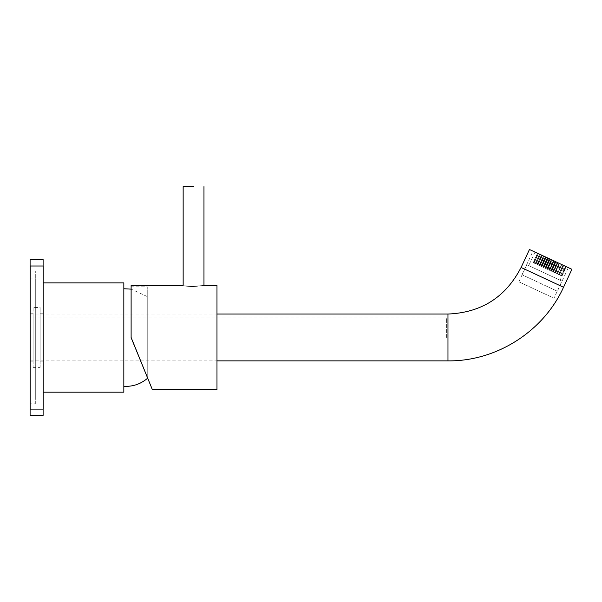 <?xml version="1.0" encoding="UTF-8"?>
<svg xmlns="http://www.w3.org/2000/svg" width="602" height="602" viewBox="0 0 602 602"><rect width="100%" height="100%" fill="white"/><g stroke="black" fill="none" stroke-linecap="round" stroke-linejoin="round"><path stroke-width="0.45" stroke-dasharray="3.01 2.26" d="M147.249 378.523L147.249 296.56L147.249 377.168L131.116 337.647L131.116 286.808L131.116 337.444L147.249 377.04L147.249 286.808L131.116 286.808M123.831 289.502L123.831 386.326L123.831 289.502M30.16 409.097L30.16 265.994M43.171 409.097L43.171 265.994M43.171 328.052L43.171 392.18L43.171 328.052M123.831 392.18L123.831 282.902M147.249 377.04L147.249 286.808M193.558 286.575C206.99 285.423 206.99 285.408 193.558 286.537C180.133 285.408 180.133 285.423 193.558 286.575M216.976 389.577L216.976 285.506M131.116 337.444L131.116 285.506M131.116 337.436L152.336 389.577L131.116 337.647M35.307 278.914L35.307 396.003L35.307 278.914L30.1 278.914L30.1 396.003L30.1 278.914M35.307 396.003L30.1 396.003M35.307 403.807L35.307 271.111L35.307 403.807L30.1 403.807L30.1 271.111L30.1 403.807M35.307 271.111L30.1 271.111M43.111 265.994L43.111 409.097M30.1 313.785L30.1 361.14L30.1 313.785L33.095 313.785L33.095 361.14L33.095 313.785M30.1 361.14L33.095 361.14M33.095 307.539L33.095 367.378L33.095 307.539L40.116 307.539L40.116 367.378L40.116 307.539M33.095 367.378L40.116 367.378M40.116 313.785L40.116 361.14L40.116 313.785L43.111 313.785L43.111 361.14L43.111 313.785M40.116 361.14L43.111 361.14M43.111 415.388L43.111 259.537M30.1 415.388L30.1 259.537M568.363 267.649L532.988 251.154L568.363 267.649L557.369 291.233L521.994 274.738L557.369 291.233M30.303 337.459L30.303 360.876L30.303 337.459M446.601 337.459L446.601 317.946L446.601 337.459M571.9 269.297L529.451 249.506M561.937 281.111L526.803 264.729L561.937 281.111L553.983 298.178L518.849 281.796L553.983 298.178M560.056 280.231L528.691 265.61L560.056 280.231L566.362 266.716M546.082 257.174L548.136 258.13L546.082 257.174L541.68 266.603L541.017 266.295L545.261 256.791L548.076 258.107L545.307 256.813L547.414 257.791L545.427 256.873L541.017 266.295L541.71 266.618L546.112 257.189L545.45 256.881L548.219 258.168L545.495 256.896L547.519 257.844L546.142 257.204L541.747 266.633L546.157 257.212M557.941 262.705L559.973 263.646L557.249 262.382L557.941 262.705L553.547 272.134L554.909 272.766L559.303 263.337M554.856 272.751L552.704 271.75L554.766 272.706L552.756 271.765L553.501 272.112L557.911 262.69L559.228 263.3L557.204 262.359L557.896 262.683L553.501 272.112L554.856 272.751L559.258 263.315M549.205 258.634L551.929 259.906L549.205 258.634L544.81 268.063L545.502 268.387L549.904 258.958M549.302 258.672L552.026 259.944L549.302 258.672L544.9 268.108L545.6 268.432L550.002 259.003L549.348 258.694L551.409 259.658L550.017 259.01L545.615 268.439L544.953 268.131L547.677 269.395L545.615 268.439M549.159 258.612L551.883 259.883L549.159 258.612L544.765 268.04L545.457 268.372L549.859 258.935M550.093 259.041L552.117 259.989L549.4 258.717L550.093 259.041L545.698 268.477L545.043 268.168L547.195 269.177L551.598 259.74L550.205 259.093L552.215 260.034L549.445 258.74L552.26 260.049L551.567 259.725L547.165 269.162L545.803 268.522L550.205 259.093L545.788 268.515L547.15 269.154L551.552 259.718M548.663 269.862L553.065 260.433L553.599 260.681L549.205 270.117L548.663 269.862L549.408 270.208L553.802 260.779L555.834 261.719L553.155 260.47L555.879 261.742L553.817 260.786L549.423 270.215L550.815 270.862L548.806 269.929L549.498 270.253L553.915 260.824L555.924 261.765L553.87 260.801L555.977 261.787L553.915 260.824L549.498 270.253L548.851 269.952L551.575 271.216L549.521 270.26L550.86 270.885L555.277 261.464L550.86 270.885L551.53 271.193L556.165 261.87L553.343 260.561L555.955 261.772M549.257 258.657L551.974 259.921L549.257 258.657L544.855 268.086L545.555 268.409L549.95 258.98L545.57 268.417L547.579 269.357L544.855 268.086M552.072 259.966L551.379 259.643L552.072 259.966L547.677 269.395M553.998 260.862L556.022 261.81L553.298 260.538L553.998 260.862L549.596 270.298L550.958 270.93L555.36 261.494M554.72 272.683L553.321 272.036L557.708 262.592L559.732 263.541L557.008 262.269L559.777 263.563L557.723 262.6L553.321 272.036L552.659 271.728L554.72 272.683L559.115 263.255M563.126 265.121L561.102 264.173L563.826 265.444L563.126 265.121L558.731 274.557L559.378 274.858L558.679 274.535L557.324 273.895L561.719 264.466L563.728 265.407L561.004 264.135L563.111 265.113L561.719 264.466L557.302 273.887L558.664 274.527L563.066 265.091M559.175 263.277L557.151 262.337L559.875 263.608L559.175 263.277L554.781 272.714L559.16 263.277L557.106 262.314L559.83 263.586L559.13 263.262L554.735 272.691M557.994 262.72L560.018 263.668L557.294 262.397L557.994 262.72L553.592 272.157L554.954 272.789L559.356 263.36M561.749 264.481L557.354 273.91L556.654 273.586L558.716 274.55L556.707 273.609L558.761 274.565L563.156 265.136L561.147 264.195L563.871 265.467L563.179 265.143L558.776 274.572L557.414 273.94L561.817 264.511L557.399 273.933L556.752 273.632L558.776 274.572M563.781 265.422L563.081 265.098L563.781 265.422L559.378 274.858M558.664 274.527L557.271 273.88L561.674 264.444L563.02 265.068L560.959 264.112L561.658 264.436L557.256 273.872L558.618 274.504L563.02 265.068L558.633 274.512L559.281 274.813L557.302 273.887M535.027 252.02L566.392 266.641M566.008 266.468L564.954 265.971L566.038 266.483L561.643 275.912L566.038 266.483M553.599 260.681L553.065 260.433M542.387 255.444L544.411 256.392L542.387 255.444L537.985 264.88L537.293 264.556L541.687 255.12M537.699 264.752L539.731 265.693L537.699 264.752L542.101 255.316L544.178 256.286L541.401 254.992L544.125 256.264L542.101 255.316L537.721 264.76L542.146 255.338M546.285 257.265L541.89 266.701L543.915 267.642L541.19 266.37L541.86 266.686L546.255 257.25L545.54 256.919L546.21 257.227L548.317 258.213L545.593 256.941L546.255 257.25L541.838 266.678L541.145 266.355L545.54 256.919M542.334 255.429L544.366 256.369L542.334 255.429L537.94 264.857L542.304 255.414L541.544 255.06L544.313 256.347L542.289 255.406L537.895 264.835L537.195 264.511L541.597 255.082M545.863 257.069L548.362 258.235L545.863 257.069L541.461 266.498L543.418 267.408L547.812 257.98M539.573 254.142L537.548 253.194L539.573 254.142L535.178 263.571L535.878 263.902L540.272 254.465M533.914 262.984L535.968 263.939L533.244 262.668L533.914 262.984L538.308 253.547L537.601 253.216L540.461 254.548L537.646 253.239L538.308 253.547L533.899 262.976L533.199 262.653L537.601 253.216M541.499 255.037L544.223 256.309L541.499 255.037L537.097 264.466L537.767 264.782L542.161 255.346M556.564 273.541L560.959 264.112M557.226 273.857L561.621 264.421M558.588 274.489L562.983 265.061M559.281 274.813L563.683 265.384M558.679 274.535L563.081 265.098L558.716 274.55L559.424 274.881L563.826 265.444M556.654 273.586L561.056 264.158M556.609 273.564L561.004 264.135M559.333 274.836L563.728 265.407M545.841 268.537L550.236 259.108M545.141 268.214L549.536 258.785M547.865 269.485L547.165 269.162L547.865 269.485L552.26 260.049M545.096 268.191L549.491 258.762M547.15 269.154L545.758 268.507L550.16 259.071M550.138 259.063L545.743 268.5L547.105 269.132L551.515 259.703L547.105 269.132L547.767 269.44L545.713 268.484L550.108 259.048M547.812 269.463L552.215 260.034M554.103 260.914L549.709 270.343L549.039 270.035L551.763 271.306L551.071 270.975L555.45 261.539L551.071 270.975L551.718 271.284L548.994 270.012L551.056 270.975L549.709 270.343L554.088 260.907M548.994 270.012L553.396 260.583M549.664 270.321L554.058 260.892M551.018 270.96L555.42 261.524L551.003 270.953L549.611 270.298L554.013 260.869L549.611 270.298L551.003 270.953M551.718 271.284L556.113 261.847M549.039 270.035L553.441 260.598M551.763 271.306L556.165 261.87M561.252 275.731L560.56 275.407L561.252 275.731L565.654 266.302M560.56 275.407L564.954 265.971M561.222 275.716L565.624 266.287M559.476 274.896L563.871 265.467M558.807 274.587L563.209 265.158M557.444 273.955L561.847 264.519M556.752 273.632L561.147 264.195M553.358 272.051L557.798 262.638M552.704 271.75L557.106 262.314M555.428 273.015L559.83 263.586M552.659 271.728L557.061 262.291M554.683 272.668L559.085 263.24L554.668 272.661L555.337 272.977L552.613 271.705L554.668 272.661M555.383 272.992L559.777 263.563M552.899 271.833L553.592 272.157L552.899 271.833L557.294 262.397M554.954 272.789L553.562 272.142L557.964 262.713M554.924 272.774L559.318 263.345M555.616 273.105L560.018 263.668M553.419 272.081L557.821 262.645M555.48 273.037L559.875 263.608M554.811 272.729L559.213 263.292L554.826 272.736M553.449 272.089L557.851 262.66L553.464 272.096M552.756 271.765L557.151 262.337M557.369 273.918L561.764 264.489M558.761 274.565L559.424 274.881M556.707 273.609L561.102 264.173M552.613 271.705L557.008 262.269M553.276 272.014L557.678 262.585M554.638 272.646L559.04 263.217M555.337 272.977L559.732 263.541M549.205 270.117L551.214 271.05L555.608 261.622M549.408 270.208L551.214 271.05M551.387 271.133L555.781 261.697M550.717 270.825L555.119 261.388L550.74 270.832M553.772 260.764L549.378 270.193L553.757 260.756M550.958 270.93L549.596 270.298M548.904 269.967L553.298 260.538M549.566 270.283L553.96 260.847L549.551 270.275M550.928 270.915L555.322 261.486L550.913 270.908M551.62 271.239L556.022 261.81M551.575 271.216L555.977 261.787M548.851 269.952L553.253 260.515M548.806 269.929L553.2 260.493M549.468 270.238L553.87 260.801M555.924 261.765L551.53 271.193L550.83 270.87L555.232 261.441M549.611 270.298L548.949 269.989L549.641 270.313L554.043 260.884M548.949 269.989L553.343 260.561M550.973 270.938L555.375 261.501M551.673 271.261L556.067 261.825M546.977 269.071L551.379 259.643L547.007 269.086M545.645 268.454L550.047 259.018M544.953 268.131L549.348 258.694M545.525 268.394L549.919 258.965M551.266 259.59L546.864 269.026L547.534 269.335L545.472 268.379L546.864 269.026L551.281 259.597M547.579 269.357L551.974 259.921M545.6 268.432L547.624 269.38L546.932 269.056L551.312 259.612L546.932 269.056L544.9 268.108M545.043 268.168L549.445 258.74M547.075 269.117L551.47 259.688L547.06 269.109L547.722 269.418L544.998 268.153L547.06 269.109M547.767 269.44L552.169 260.011M553.855 260.801L549.453 270.23L548.761 269.907L551.477 271.178L550.815 270.862L555.217 261.434M548.761 269.907L553.155 260.47M550.785 270.847L555.179 261.418M551.477 271.178L555.879 261.742M550.77 270.847L555.164 261.411M548.708 269.884L553.11 260.455M551.432 271.156L555.834 261.719M544.998 268.153L549.4 258.717M545.66 268.462L550.062 259.026M547.022 269.094L551.424 259.665M547.722 269.418L552.117 259.989M543.583 267.491L540.859 266.227L543.583 267.491L547.978 258.062M543.629 267.514L540.905 266.25L542.936 267.19L547.316 257.754L542.936 267.19L543.629 267.514L548.031 258.085M541.559 266.551L545.954 257.114M540.859 266.227L545.261 256.791M543.019 267.235L547.414 257.799L543.012 267.228M545.457 268.372L544.765 268.04M545.427 268.357L549.822 258.92M546.789 268.989L551.184 259.56M547.481 269.312L551.883 259.883M546.819 269.004L551.221 259.567M537.293 264.556L537.955 264.865L542.357 255.429M537.955 264.865L539.317 265.497L543.711 256.068M543.696 256.061L539.302 265.49L537.24 264.534L539.964 265.806L539.302 265.49L540.017 265.821L544.411 256.392M540.017 265.821L539.347 265.512L543.749 256.083M539.347 265.512L537.985 264.88M547.624 269.38L552.026 259.944M546.962 269.064L551.357 259.635M549.874 258.943L545.472 268.379L544.81 268.063M546.834 269.011L551.236 259.575M547.534 269.335L551.929 259.906M537.052 264.451L539.076 265.392L543.478 255.963L539.114 265.407L537.052 264.451L541.454 255.015M539.076 265.392L539.776 265.715L544.178 256.286M539.776 265.715L539.114 265.407L543.523 255.985M541.145 266.355L541.808 266.663L546.21 257.227M546.195 257.22L541.792 266.656L541.1 266.332L543.817 267.604L541.792 266.656L543.17 267.296L547.572 257.867M547.557 257.859L543.154 267.288L543.869 267.619L548.264 258.19M543.869 267.619L543.2 267.311L547.602 257.882M543.2 267.311L541.838 266.678M543.124 267.273L547.519 257.844L543.109 267.265L541.048 266.31L545.45 256.881M543.817 267.604L548.219 258.168M541.1 266.332L545.495 256.896M541.19 266.37L545.593 256.941M543.215 267.318L547.617 257.889M543.915 267.642L548.317 258.213M541.461 266.498L543.267 267.341L547.647 257.904M541.048 266.31L543.079 267.258L547.474 257.822L543.072 267.258L543.772 267.581L548.174 258.145M543.772 267.581L543.109 267.265M537.24 264.534L541.642 255.097M539.272 265.474L543.666 256.046M539.964 265.806L544.366 256.369M537.15 264.489L539.874 265.76L537.15 264.489L541.544 255.06M537.767 264.782L539.821 265.738L537.797 264.797L542.214 255.368L537.797 264.797L537.097 264.466M539.174 265.437L543.576 256L539.159 265.429M539.874 265.76L544.268 256.324M537.195 264.511L539.219 265.459L543.606 256.016M537.842 264.812L542.244 255.383L537.857 264.82M541.243 266.393L545.638 256.964M541.905 266.709L546.3 257.272M548.362 258.235L543.96 267.664L543.267 267.341L547.662 257.904M543.96 267.664L543.418 267.408M535.878 263.902L535.208 263.586L539.61 254.157L535.223 263.593L533.846 262.954L538.248 253.517L533.861 262.961L533.154 262.63L537.548 253.194M533.154 262.63L533.816 262.939L538.218 253.51M533.816 262.939L535.178 263.571M533.199 262.653L535.923 263.917L540.318 254.488M535.923 263.917L535.253 263.608L539.655 254.179L535.276 263.616M535.253 263.608L533.899 262.976M541.649 266.588L546.052 257.159M540.957 266.265L545.352 256.836M541.619 266.581L546.022 257.144L541.604 266.573M542.981 267.213L547.376 257.776L542.966 267.205M543.674 267.536L548.076 258.107M552.802 271.788L557.204 262.359M555.526 273.06L559.92 263.623M554.909 272.766L553.547 272.134M552.847 271.811L557.249 262.382M554.878 272.759L559.273 263.322M555.571 273.082L559.973 263.646M539.731 265.693L544.125 256.264M539.061 265.384L543.463 255.955M537.007 264.428L541.401 254.992M537.669 264.737L542.071 255.308M539.031 265.369L543.433 255.94M534.004 263.021L536.066 263.985L533.342 262.713L534.004 263.021L538.406 253.592M535.366 263.661L539.768 254.225L535.351 263.653L533.989 263.014L538.354 253.57L533.944 262.999M536.066 263.985L540.461 254.548M535.396 263.676L539.798 254.24M534.034 263.036L538.436 253.608M533.342 262.713L537.736 253.284M538.391 253.585L533.989 263.014L533.297 262.69L533.959 263.006L535.321 263.638L539.716 254.202M535.321 263.638L536.013 263.962L540.415 254.533M536.013 263.962L535.351 263.653M533.297 262.69L537.691 253.261M535.968 263.939L540.37 254.511M535.306 263.631L539.701 254.194M533.244 262.668L537.646 253.239M544.313 256.347L539.919 265.783L539.219 265.459L543.621 256.023M539.919 265.783L539.257 265.474L543.651 256.038M539.257 265.474L537.895 264.835M540.905 266.25L545.307 256.813M541.574 266.558L545.969 257.122M539.821 265.738L544.223 256.309M546.112 257.189L541.71 266.618L543.741 267.566L541.68 266.603M543.042 267.243L547.444 257.806M543.741 267.566L548.136 258.13M447.978 360.876L447.978 314.041M563.525 287.267L521.076 267.476M147.249 296.56L131.116 289.126M446.601 317.946L30.303 317.946M30.303 360.876L216.976 360.876M30.303 314.041L216.976 314.041M446.601 356.971L30.303 356.971M521.994 274.738L532.988 251.154M534.997 252.087L528.691 265.61M526.803 264.729L518.849 281.796"/><path stroke-width="0.9" d="M147.249 377.168L147.249 378.523C140.454 384.151 132.651 386.755 123.831 386.326M30.16 265.994L30.16 409.097L43.171 409.097L43.171 265.994L30.16 265.994M43.171 282.902L123.831 282.902L123.831 392.18L43.171 392.18M193.558 186.658L183.151 186.635L193.558 186.658M193.558 286.575C206.99 285.423 206.99 285.408 193.558 286.537C180.133 285.408 180.133 285.423 193.558 286.575M152.336 389.577L216.976 389.577L216.976 285.506L203.965 285.506L203.965 186.635M183.151 186.635L183.151 285.506L131.116 285.506L131.116 337.647L152.336 389.577L131.116 337.436M43.111 265.994L43.111 259.537L30.1 259.537L30.1 415.388L43.111 415.388L43.111 409.097M521.076 267.476L529.451 249.506L571.9 269.297L563.525 287.267L521.076 267.476C505.725 297.147 481.359 312.671 447.978 314.041L447.978 360.876C496.469 361.426 543.523 331.446 563.525 287.267M566.362 266.716L534.997 252.087M131.116 289.126L123.831 288.757M216.976 360.876L447.978 360.876M216.976 314.041L447.978 314.041"/></g></svg>
